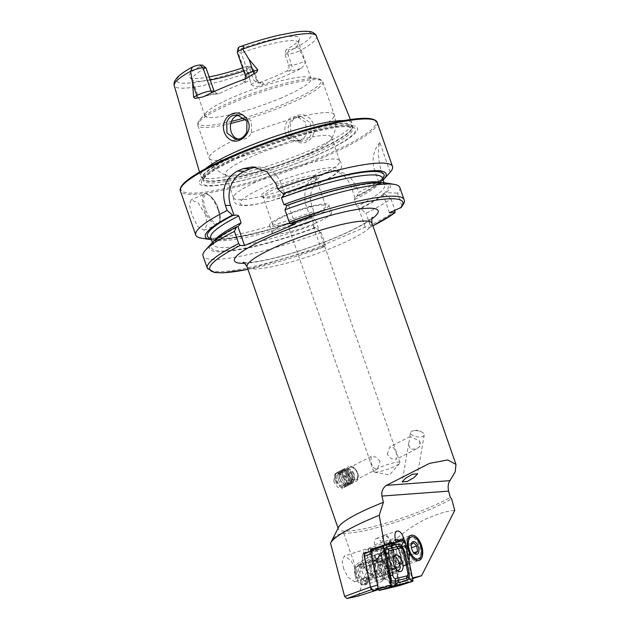 <?xml version="1.0" encoding="UTF-8"?>
<svg xmlns="http://www.w3.org/2000/svg" width="630" height="630" viewBox="0 0 630 630"><rect width="100%" height="100%" fill="white"/><g stroke="black" fill="none" stroke-linecap="round" stroke-linejoin="round"><path stroke-width="0.47" stroke-dasharray="3.15 2.36" d="M313.386 134.363C317.662 123.708 306.952 110.801 296.927 115.818C293.627 117.29 291.162 119.771 289.54 123.244C283.957 134.017 296.344 146.751 306.542 141.781C309.81 140.301 312.086 137.828 313.386 134.363M296.785 117.29L301.077 116.448L310.433 122.842L311.33 133.875C309.85 137.379 307.881 139.561 305.416 140.427L300.959 141.262L290.989 135.3L290.343 123.842C292.556 119.976 294.698 117.786 296.785 117.29M413.76 430.707A6.946 3.032 -170.4 0 0 413.745 430.707A6.946 3.032 -170.4 0 0 410.532 432.637A6.946 3.032 -170.4 0 0 413.823 435.936A6.946 3.032 -170.4 0 0 420.998 436.905A6.946 3.032 -170.4 0 0 424.226 434.968A6.946 3.032 -170.4 0 0 421.832 432.085A6.946 3.032 -170.4 0 0 413.76 430.707L418.005 430.101L421.832 432.085M419.596 441.071L419.887 443.433L419.297 447.056L416.367 448.922L410.193 449.214L408.705 443.402L410.114 436.519L419.596 441.071M419.517 440.748A6.946 4.497 -117.1 0 1 419.635 441.087A6.946 4.497 -117.1 0 1 419.297 447.056M387.237 454.411L389.86 446.906L393.742 447.843L396.404 453.002L396.199 459.27L391.45 458.766L387.237 454.411M333.711 481.548L335.058 473.524L340.287 474.295L344.618 479.871L342.602 488.234L337.617 487.344L333.711 481.548M346.815 474.823A8.269 5.355 -117.1 0 1 348.492 466.633A8.269 5.355 -117.1 0 1 357.722 473.154A8.269 5.355 -117.1 0 1 356.044 481.344A8.269 5.355 -117.1 0 1 346.815 474.823M348.225 474.414A6.946 4.497 -117.1 0 1 349.634 467.531A6.946 4.497 -117.1 0 1 357.391 473.012A6.946 4.497 -117.1 0 1 355.974 479.895A6.946 4.497 -117.1 0 1 348.225 474.414M380.087 461.365L375.866 457.002L371.125 456.514L370.928 462.774L373.582 467.94L377.464 468.87L380.087 461.365M330.553 543.257C333.553 536.925 337.979 533.61 343.838 533.303A67.804 10.891 160.8 0 0 429.699 509.505A67.804 10.891 160.8 0 0 451.655 498.905M358.604 595.964L361.785 584.837C365.471 564.031 404.145 526.412 432.117 516.442C440.386 512.993 447.93 510.985 454.742 510.418M395.522 556.629A13.892 7.261 -107.8 0 1 394.23 552.754A13.892 7.261 -107.8 0 1 397.373 538.981A13.892 7.261 -107.8 0 1 409.004 551.659A13.892 7.261 -107.8 0 1 405.862 565.433A13.892 7.261 -107.8 0 1 396.128 557.967L395.522 556.629L390.915 553.817L383.284 553.061L377.441 554.101L383.583 553.754L376.244 560.212A10.584 5.528 72.2 0 0 373.629 559.944A10.584 5.528 72.2 0 0 371.235 570.441A10.584 5.528 72.2 0 0 380.095 580.096A10.584 5.528 72.2 0 0 382.993 574.977L387.474 571.04L395.372 568.504L398.168 582.419L412.461 577.962M396.585 552.305A11.576 6.048 -107.8 0 1 399.207 540.823A11.576 6.048 -107.8 0 1 408.901 551.392A11.576 6.048 -107.8 0 1 406.279 562.866A11.576 6.048 -107.8 0 1 396.585 552.305M407.539 548.785A11.576 6.048 -107.8 0 1 407.374 540.753A11.576 6.048 -107.8 0 1 410.161 537.303A11.576 6.048 -107.8 0 1 419.856 547.872A11.576 6.048 -107.8 0 1 417.233 559.353A11.576 6.048 -107.8 0 1 412.965 558.172A11.576 6.048 -107.8 0 1 407.539 548.785M375.094 472.169A13.892 2.229 160.8 0 0 392.687 467.295A13.892 2.229 160.8 0 0 399.711 463.31A13.892 2.229 160.8 0 0 400.003 462.57A13.892 2.229 160.8 0 0 398.672 462.113A13.892 2.229 160.8 0 0 381.079 466.988A13.892 2.229 160.8 0 0 373.763 471.705A13.892 2.229 160.8 0 0 374.456 472.106A13.892 2.229 160.8 0 0 375.094 472.169M205.577 214.751L198.348 203.167L191.095 199.82L189.457 204.718L191.756 214.389L197.686 226.548L204.073 230.241L206.947 224.816L205.577 214.751M246.094 78.624A13.962 2.244 -19.2 0 0 243.857 82.05A4.63 4.205 -88.5 0 0 246.283 76.057L238.179 52.786A9.332 1.496 -19.2 0 1 237.282 52.471M245.385 75.75A9.332 1.496 -19.2 0 0 246.283 76.057L249.307 76.143L241.203 52.865L238.179 52.786L238.802 48.439L241.211 48.502L241.203 52.865A56.228 9.033 -19.2 0 1 298.533 42.454A56.228 9.033 -19.2 0 1 298.581 43.336A56.228 9.033 -19.2 0 1 284.862 54.015L287.886 54.101A9.529 1.528 160.8 0 0 299.896 50.778L299.919 50.707C300.526 49.211 299.974 48.289 298.266 47.959L294.722 48.352A7.332 1.173 160.8 0 1 288.516 49.754L287.886 54.101L291.698 65.04A4.63 4.205 91.5 0 1 289.272 71.032A14.159 2.276 160.8 0 0 301.384 68.276A76.167 12.23 -19.2 0 1 282.563 77.049A76.167 12.23 -19.2 0 1 260.474 85.735C256.788 87.058 253.591 86.554 250.882 84.231L248.59 72.623C246.708 72.166 246.157 71.253 246.897 69.867L248.874 67.906A71.379 11.466 -19.2 0 1 183.653 83.239A71.379 11.466 -19.2 0 1 193.583 66.496M301.384 68.276L304.896 64.063L305.148 61.078L299.896 50.778M238.439 139.285L240.936 139.671L245.267 138.836C247.96 137.639 250.031 135.6 251.472 132.725L251.283 120.842L241.55 114.873L239.345 115.046M300.36 140.293L295.974 141.128L292.013 140.269C282.019 136.828 282.862 120.543 292.391 117.172L296.675 116.329L305.597 122.275L306.29 134.174C305.07 137.049 303.093 139.088 300.36 140.293M301.565 186.756A29.767 4.78 -19.2 0 1 261.647 196.82A29.767 4.78 -19.2 0 1 276.696 186.102A29.767 4.78 -19.2 0 1 305.267 176.825A29.767 4.78 -19.2 0 1 317.126 177.502A29.767 4.78 -19.2 0 1 301.565 186.756M301.408 188.275A28.114 4.512 -19.2 0 1 263.71 197.788A28.114 4.512 -19.2 0 1 263.12 197.214A28.114 4.512 -19.2 0 1 277.925 187.661A28.114 4.512 -19.2 0 1 316.221 178.723A28.114 4.512 -19.2 0 1 316.102 179.542A28.114 4.512 -19.2 0 1 301.408 188.275M310.157 179.991A56.228 9.033 -19.2 0 1 233.573 197.859A56.228 9.033 -19.2 0 1 233.541 196.906A56.228 9.033 -19.2 0 1 263.183 178.747A56.228 9.033 -19.2 0 1 339.2 160.107A56.228 9.033 -19.2 0 1 339.775 160.878A56.228 9.033 -19.2 0 1 310.157 179.991M301.935 156.374A56.228 9.033 -19.2 0 1 227.06 175.589A56.228 9.033 -19.2 0 1 225.343 174.242A56.228 9.033 -19.2 0 1 254.961 155.13A56.228 9.033 -19.2 0 1 331.545 137.261A56.228 9.033 -19.2 0 1 331.041 139.38A56.228 9.033 -19.2 0 1 301.935 156.374M281.539 97.808A56.228 9.033 -19.2 0 1 204.955 115.676A56.228 9.033 -19.2 0 1 206.27 112.526A56.228 9.033 -19.2 0 1 234.565 96.563A56.228 9.033 -19.2 0 1 308.164 77.041A56.228 9.033 -19.2 0 1 311.157 78.695A56.228 9.033 -19.2 0 1 281.539 97.808M343.972 120.582A80.112 12.868 -19.2 0 1 351.918 123.141A80.112 12.868 -19.2 0 1 352.068 123.795A80.112 12.868 -19.2 0 1 309.763 150.468A80.112 12.868 -19.2 0 1 200.899 176.431A80.112 12.868 -19.2 0 1 200.616 175.833A80.112 12.868 -19.2 0 1 205.254 168.887M313.433 156.673A83.758 13.45 -19.2 0 1 207.364 186.071A83.758 13.45 -19.2 0 1 243.456 154.822A83.758 13.45 -19.2 0 1 349.524 125.433A83.758 13.45 -19.2 0 1 313.433 156.673M312.291 215.602A31.421 5.048 -19.2 0 1 269.49 225.587A31.421 5.048 -19.2 0 1 286.044 214.909A31.421 5.048 -19.2 0 1 328.844 204.923A31.421 5.048 -19.2 0 1 312.291 215.602M314.976 223.311A31.421 5.048 -19.2 0 1 272.176 233.297A31.421 5.048 -19.2 0 1 288.729 222.611A31.421 5.048 -19.2 0 1 331.53 212.625A31.421 5.048 -19.2 0 1 314.976 223.311M310.913 215.562A28.114 4.512 -19.2 0 1 272.617 224.5A28.114 4.512 -19.2 0 1 287.422 214.94A28.114 4.512 -19.2 0 1 325.718 206.01A28.114 4.512 -19.2 0 1 310.913 215.562M390.206 172.226L379.835 142.451C377.614 148.704 378.016 158.043 381.048 170.478L383.639 177.92A104.186 16.734 -19.2 0 1 358.683 192.323L356.903 187.212L348.784 175.132L336.365 170.368L327.285 172.163C315.173 177.038 307.086 193.189 311.992 206.364L313.772 211.483A104.186 16.734 -19.2 0 1 201.277 238.116M249.307 76.143C249.889 78.915 248.858 80.908 246.204 82.113A56.228 9.033 160.8 0 0 231.556 87.916A56.228 9.033 160.8 0 0 218.87 93.775L217.476 94.098L214.105 91.153M249.59 66.363A7.332 1.173 -19.2 0 1 250.228 66.512L253.512 69.308A9.529 1.528 -19.2 0 0 252.693 69.111L249.669 69.032L247.18 66.3L249.59 66.363L252.693 69.111L256.505 80.057A4.63 4.205 -88.5 0 0 260.308 83.01A4.63 4.205 -88.5 0 0 261.93 82.695L257.717 82.939L253.48 79.978L249.669 69.032A56.228 9.033 -19.2 0 1 243.755 71.056M210.231 80.01A56.228 9.033 -19.2 0 1 192.843 80.16A56.228 9.033 -19.2 0 1 192.331 79.435A56.228 9.033 -19.2 0 1 206.002 67.875M259.584 82.632A56.228 9.033 160.8 0 0 274.239 76.829A56.228 9.033 160.8 0 0 286.918 70.969C288.816 69.757 289.406 67.749 288.674 64.961L284.862 54.015L286.107 49.691L288.516 49.754M383.583 553.754L388.537 552.762L393.214 553.313C397.711 554.337 400.617 556.188 401.94 558.873C403.176 562.488 401.231 565.457 396.12 567.78L395.372 568.504M377.441 554.101L369.794 556.558L369.487 560.7C369.967 565.669 372.322 569.213 376.551 571.323L384.198 568.866C390.104 567.315 394.104 564.086 396.207 559.196L396.128 557.967M343.728 568.961L342.184 561.669L344.303 556.014L351.075 560.566L355.32 568.89L356.863 576.182L354.745 581.844L347.973 577.285L343.728 568.961M382.993 574.977L375.464 577.395L367.999 578.497A10.584 5.528 72.2 0 1 365.061 584.923L380.095 580.096M376.244 560.212L362.077 565.543A10.584 5.528 72.2 0 0 358.588 564.771A10.584 5.528 72.2 0 0 356.194 575.261A10.584 5.528 72.2 0 0 365.061 584.923M338.633 527.05A66.15 10.623 160.8 0 0 338.373 528.972A66.15 10.623 160.8 0 0 428.471 507.945A66.15 10.623 160.8 0 0 450.3 497.369M307.653 223.114A13.892 2.229 -19.2 0 1 288.737 227.532A13.892 2.229 -19.2 0 1 296.053 222.807A13.892 2.229 -19.2 0 1 314.968 218.389A13.892 2.229 -19.2 0 1 307.653 223.114M370.401 587.002L364.227 554.998M370.574 586.94L372.527 589.255L390.269 584.955L387.474 571.04M383.946 553.471L382.315 545.36A6.946 3.63 72.2 0 0 376.37 538.437A6.946 3.63 72.2 0 0 374.669 544.737L375.827 550.533L365.061 553.148M370.724 551.211L383.725 547.998L383.402 546.383L371.164 549.344L384.489 545.06M384.497 545.123L396.01 542.273M404.035 540.319L411.642 578.159M383.402 546.383L396.018 542.328M371.472 550.974L371.164 549.344M375.827 550.533L383.725 547.998M372.527 589.255L371.621 589.554A2.315 1.213 -107.8 0 0 372.432 589.814L388.875 585.821L389.962 586.514A3.308 1.725 72.2 0 0 390.025 586.498A3.308 1.725 72.2 0 0 390.836 583.498L384.576 552.337A3.308 1.725 72.2 0 0 381.804 549.021L365.368 553.006L364.849 554.219L381.284 550.234A2.315 1.213 -107.8 0 1 383.221 552.549L389.482 583.711A2.315 1.213 -107.8 0 1 388.875 585.821M378.48 589.585L412.595 578.631M390.269 584.955L398.168 582.419M399.018 582.215L396.12 567.78M375.464 577.395L364.904 577.994A8.269 7.308 -93.2 0 1 361.998 578.868A8.269 7.308 -93.2 0 1 354.485 572.725A8.269 7.308 -93.2 0 1 358.147 563.228L369.794 556.558M362.077 565.543C360.108 569.504 364.581 579.277 367.999 578.497M393.214 553.313L391.12 542.902A7.773 4.064 72.2 0 0 384.465 535.153A7.773 4.064 72.2 0 0 382.56 542.209A6.946 3.63 -107.8 0 1 384.261 535.902A6.946 3.63 -107.8 0 1 390.214 542.832L392.222 552.825M248.59 72.623L248.559 72.615A75.348 12.096 -19.2 0 1 174.242 85.601M247.18 66.3A58.425 9.379 -19.2 0 1 242.637 67.843M209.152 76.923A58.425 9.379 -19.2 0 1 189.559 77.364A58.425 9.379 -19.2 0 1 202.293 65.111M250.228 66.512A7.332 1.173 -19.2 0 1 248.874 67.906M238.802 48.439A7.143 1.15 -19.2 0 1 238.116 48.093M241.211 48.502A58.425 9.379 -19.2 0 1 299.415 39.107A58.425 9.379 -19.2 0 1 286.107 49.691M399.806 187.441A104.186 16.734 -19.2 0 1 397.491 193.142L401.743 205.348L401.208 207.42M385.111 182.85A95.697 15.364 -19.2 0 1 386.332 192.654L397.491 193.142M384.623 194.135L390.923 198.828A104.186 16.734 -19.2 0 1 365.967 213.239L360.691 208.569A95.697 15.364 -19.2 0 0 384.623 194.135L382.938 194.016L386.332 192.654M287.091 205.356L288.052 205.38A93.523 15.018 -19.2 0 1 383.764 193.749M383.127 180.022A95.697 15.364 -19.2 0 1 382.229 180.881L379.26 182.33A93.523 15.018 -19.2 0 1 355.643 196.773L356.596 196.796L358.683 192.323M389.576 172.927L382.229 180.881M313.772 211.483L311.685 215.948L310.74 215.925L310.165 217.114L311.692 217.901L314.079 224.745L313.417 226.461L314.835 227.706L315.787 227.729L321.056 232.391L325.3 244.598L325.088 246.424L320.331 246.298L365.235 227.139L369.999 227.265L372.905 225.855M372.897 225.816A102.202 16.412 -19.2 0 1 369.999 227.265L370.212 225.438L365.967 213.239M247.968 269.364L325.088 246.424A102.202 16.412 -19.2 0 1 247.952 269.325M390.923 198.828L394.939 210.373M321.056 232.391A104.186 16.734 -19.2 0 1 203.018 255.969M315.787 227.729A95.697 15.364 -19.2 0 1 211.688 243.243M360.691 208.569L359.746 208.546L356.8 206.522L354.414 199.678L355.43 196.82C367.156 190.858 375.204 185.834 379.567 181.739L382.394 177.896M211.066 238.589A93.523 15.018 -19.2 0 0 310.74 215.925L310.558 215.956C263.135 234.683 210.018 242.77 210.743 237.675M383.639 177.92L380.52 182.361A95.697 15.364 -19.2 0 1 356.596 196.796M380.52 182.361L379.26 182.33M311.685 215.948A95.697 15.364 -19.2 0 1 211.483 239.794M313.417 226.461L320.331 246.298M355.076 197.962L351.28 187.063A26.46 24.042 -88.5 0 0 329.529 170.187A26.46 24.042 -88.5 0 0 306.369 206.223L310.165 217.114M365.235 227.139L358.328 207.302M295.092 224.012L288.509 205.096M284.61 193.914L281.137 183.936A26.46 24.042 -88.5 0 0 259.379 167.06A26.46 24.042 -88.5 0 0 256.134 167.218M379.835 142.451A26.46 24.042 -88.5 0 0 374.685 170.313L378.89 182.401M382.938 194.016L389.45 212.712M253.512 69.308A9.529 1.528 -19.2 0 1 253.599 69.426A9.529 1.528 -19.2 0 1 248.637 72.639M364.904 577.994L376.551 571.323M335.711 481.415A7.804 5.056 62.9 0 0 338.656 485.588A7.804 5.056 62.9 0 0 345.051 486.258A7.804 5.056 62.9 0 0 345.5 478.516A7.804 5.056 62.9 0 0 338.735 472.65A7.804 5.056 62.9 0 0 334.908 478.272A7.804 5.056 62.9 0 0 335.711 481.415M335.735 481.344A8.269 5.355 62.9 0 0 338.861 485.762A8.269 5.355 62.9 0 0 344.697 487.163A8.269 5.355 62.9 0 0 346.106 478.272A8.269 5.355 62.9 0 0 337.144 472.453A8.269 5.355 62.9 0 0 334.884 478.005A8.269 5.355 62.9 0 0 335.735 481.344M336.963 480.706A8.269 5.355 62.9 0 0 345.925 486.533A8.269 5.355 62.9 0 0 347.295 485.297A8.269 5.355 62.9 0 0 347.343 477.642A8.269 5.355 62.9 0 0 340.184 471.421A8.269 5.355 62.9 0 0 338.381 471.815A8.269 5.355 62.9 0 0 336.963 480.706M338.523 479.997A7.607 4.93 62.9 0 0 340.279 482.911A7.607 4.93 62.9 0 0 348.036 484.218A7.607 4.93 62.9 0 0 348.067 477.178A7.607 4.93 62.9 0 0 341.484 471.453A7.607 4.93 62.9 0 0 338.026 478.516A7.607 4.93 62.9 0 0 338.523 479.997M338.515 479.918A8.269 5.355 62.9 0 0 340.42 483.084A8.269 5.355 62.9 0 0 348.847 484.502A8.269 5.355 62.9 0 0 348.886 476.847A8.269 5.355 62.9 0 0 341.728 470.634A8.269 5.355 62.9 0 0 337.971 478.304A8.269 5.355 62.9 0 0 338.515 479.918M340.074 479.209A7.607 4.93 62.9 0 0 341.83 482.115A7.607 4.93 62.9 0 0 349.579 483.43A7.607 4.93 62.9 0 0 349.618 476.382A7.607 4.93 62.9 0 0 343.035 470.665A7.607 4.93 62.9 0 0 339.57 477.721A7.607 4.93 62.9 0 0 340.074 479.209M340.058 479.123A8.269 5.355 62.9 0 0 341.964 482.289A8.269 5.355 62.9 0 0 350.39 483.714A8.269 5.355 62.9 0 0 350.438 476.052A8.269 5.355 62.9 0 0 343.279 469.838A8.269 5.355 62.9 0 0 339.515 477.508A8.269 5.355 62.9 0 0 340.058 479.123M341.618 478.414A7.607 4.93 62.9 0 0 343.374 481.328A7.607 4.93 62.9 0 0 351.123 482.635A7.607 4.93 62.9 0 0 351.162 475.587A7.607 4.93 62.9 0 0 344.579 469.87A7.607 4.93 62.9 0 0 341.121 476.926A7.607 4.93 62.9 0 0 341.618 478.414M341.61 478.327A8.269 5.355 62.9 0 0 343.515 481.493A8.269 5.355 62.9 0 0 351.942 482.919A8.269 5.355 62.9 0 0 351.981 475.256A8.269 5.355 62.9 0 0 344.823 469.043A8.269 5.355 62.9 0 0 341.066 476.713A8.269 5.355 62.9 0 0 341.61 478.327M343.169 477.619A7.607 4.93 62.9 0 0 344.917 480.533A7.607 4.93 62.9 0 0 352.674 481.84A7.607 4.93 62.9 0 0 352.713 474.799A7.607 4.93 62.9 0 0 346.13 469.074A7.607 4.93 62.9 0 0 342.665 476.138A7.607 4.93 62.9 0 0 343.169 477.619M343.153 477.532A8.269 5.355 62.9 0 0 345.059 480.698A8.269 5.355 62.9 0 0 352.115 483.36A8.269 5.355 62.9 0 0 353.532 474.469A8.269 5.355 62.9 0 0 344.571 468.641A8.269 5.355 62.9 0 0 342.61 475.926A8.269 5.355 62.9 0 0 343.153 477.532M347.083 475.524A8.269 5.355 62.9 0 0 356.044 481.344A8.269 5.355 62.9 0 0 357.454 472.453A8.269 5.355 62.9 0 0 348.492 466.633A8.269 5.355 62.9 0 0 347.083 475.524M348.831 474.863A6.552 4.245 62.9 0 0 355.454 479.666A6.552 4.245 62.9 0 0 357.052 472.429A6.552 4.245 62.9 0 0 350.43 467.625A6.552 4.245 62.9 0 0 348.831 474.863M354.052 473.973A6.615 4.284 62.9 0 0 346.886 469.319A6.615 4.284 62.9 0 0 345.752 476.43A6.615 4.284 62.9 0 0 352.918 481.084A6.615 4.284 62.9 0 0 354.052 473.973M344.76 478.737A6.615 4.284 62.9 0 0 337.585 474.083A6.615 4.284 62.9 0 0 336.459 481.194A6.615 4.284 62.9 0 0 343.626 485.856A6.615 4.284 62.9 0 0 344.76 478.737M389.19 579.947A13.23 6.914 72.2 0 0 392.128 565.645A13.23 6.914 72.2 0 0 381.607 554.613A13.23 6.914 72.2 0 0 379.291 556.243A13.23 6.914 72.2 0 0 378.819 569.394A13.23 6.914 72.2 0 0 386.851 579.813A13.23 6.914 72.2 0 0 389.19 579.947M384.709 578.608A10.584 5.528 72.2 0 0 384.914 578.553A10.584 5.528 72.2 0 0 387.001 566.976A10.584 5.528 72.2 0 0 378.646 558.337A10.584 5.528 72.2 0 0 378.441 558.393A10.584 5.528 72.2 0 0 376.787 559.645A10.584 5.528 72.2 0 0 376.417 570.166A10.584 5.528 72.2 0 0 382.843 578.497A10.584 5.528 72.2 0 0 384.709 578.608M382.686 579.261A10.584 5.528 72.2 0 0 382.882 579.206A10.584 5.528 72.2 0 0 384.536 577.954A10.584 5.528 72.2 0 0 384.914 567.433A10.584 5.528 72.2 0 0 378.488 559.101A10.584 5.528 72.2 0 0 376.622 558.991A10.584 5.528 72.2 0 0 376.417 559.046A10.584 5.528 72.2 0 0 374.322 570.622A10.584 5.528 72.2 0 0 382.686 579.261M380.465 582.057A12.569 6.568 72.2 0 0 382.662 580.506A12.569 6.568 72.2 0 0 383.111 568.016A12.569 6.568 72.2 0 0 375.48 558.117A12.569 6.568 72.2 0 0 373.259 557.983A12.569 6.568 72.2 0 0 370.464 571.567A12.569 6.568 72.2 0 0 380.465 582.057M372.228 553.542L378.488 584.703A3.308 1.725 72.2 0 0 381.26 588.018L397.695 584.034A3.308 1.725 72.2 0 0 397.758 584.018A3.308 1.725 72.2 0 0 398.57 581.017L392.309 549.856A3.308 1.725 72.2 0 0 389.537 546.541L373.102 550.525A3.308 1.725 72.2 0 0 373.039 550.541A3.308 1.725 72.2 0 0 372.228 553.542L371.251 553.857M378.386 589.326L397.695 584.034M364.25 554.92A2.315 1.213 -107.8 0 1 364.849 554.219M390.057 567.811A8.537 4.457 72.2 0 0 382.749 559.298A8.537 4.457 72.2 0 0 380.654 567.047A8.537 4.457 72.2 0 0 387.962 575.552A8.537 4.457 72.2 0 0 390.057 567.811M399.822 585.483A1.323 0.693 72.2 0 0 400.129 584.293L392.38 545.745A1.323 0.693 72.2 0 0 391.269 544.422L370.936 549.352M402.271 546.919A4.961 2.591 -107.8 0 1 405.082 547.557A4.961 2.591 -107.8 0 1 407.106 551.982A4.961 2.591 -107.8 0 1 406.326 555.778A4.961 2.591 -107.8 0 1 403.523 555.14A4.961 2.591 -107.8 0 1 401.491 550.707A4.961 2.591 -107.8 0 1 402.271 546.919L401.082 547.966L401.909 553.447L405.129 556.826L407.523 554.723L406.689 549.242L403.468 545.863L402.271 546.919M373.11 572.702A11.08 5.788 -107.8 0 1 367.881 572.229A11.08 5.788 -107.8 0 1 362.534 555.558A11.08 5.788 -107.8 0 1 364.061 552.912A11.08 5.788 -107.8 0 1 373.212 558.747A11.08 5.788 -107.8 0 1 373.11 572.702M375.535 573.962A13.065 6.828 -107.8 0 1 374.189 574.733A13.065 6.828 -107.8 0 1 369.369 573.402A13.065 6.828 -107.8 0 1 363.061 553.738A13.065 6.828 -107.8 0 1 364.864 550.628A13.065 6.828 -107.8 0 1 366.203 549.856A13.065 6.828 -107.8 0 1 376.212 558.834A13.065 6.828 -107.8 0 1 375.535 573.962M380.37 572.402A13.065 6.828 -107.8 0 1 379.032 573.182A13.065 6.828 -107.8 0 1 369.022 564.204A13.065 6.828 -107.8 0 1 369.7 549.069A13.065 6.828 -107.8 0 1 371.046 548.297A13.065 6.828 -107.8 0 1 381.048 557.274A13.065 6.828 -107.8 0 1 380.37 572.402M380.811 564.897A5.875 3.071 -107.8 0 1 380.205 565.244A5.875 3.071 -107.8 0 1 375.708 561.212A5.875 3.071 -107.8 0 1 376.016 554.416A5.875 3.071 -107.8 0 1 376.614 554.069A5.875 3.071 -107.8 0 1 381.111 558.101A5.875 3.071 -107.8 0 1 380.811 564.897M387.474 562.755A5.875 3.071 -107.8 0 1 386.867 563.11A5.875 3.071 -107.8 0 1 382.378 559.07A5.875 3.071 -107.8 0 1 382.678 552.274A5.875 3.071 -107.8 0 1 383.284 551.927A5.875 3.071 -107.8 0 1 387.781 555.959A5.875 3.071 -107.8 0 1 387.474 562.755M393.781 568.102A13.065 6.828 -107.8 0 1 392.443 568.874A13.065 6.828 -107.8 0 1 382.434 559.897A13.065 6.828 -107.8 0 1 383.111 544.769A13.065 6.828 -107.8 0 1 384.457 543.997A13.065 6.828 -107.8 0 1 394.459 552.975A13.065 6.828 -107.8 0 1 393.781 568.102M398.892 566.465A13.065 6.828 -107.8 0 1 397.554 567.236A13.065 6.828 -107.8 0 1 387.544 558.259A13.065 6.828 -107.8 0 1 388.222 543.131A13.065 6.828 -107.8 0 1 389.568 542.351A13.065 6.828 -107.8 0 1 399.57 551.329A13.065 6.828 -107.8 0 1 398.892 566.465M405.547 564.496A13.23 6.914 -107.8 0 1 404.192 565.275A13.23 6.914 -107.8 0 1 400.231 564.567A13.23 6.914 -107.8 0 1 393.293 542.958A13.23 6.914 -107.8 0 1 394.742 540.863A13.23 6.914 -107.8 0 1 396.105 540.083A13.23 6.914 -107.8 0 1 406.24 549.171A13.23 6.914 -107.8 0 1 405.547 564.496M419.1 560.141A13.23 6.914 -107.8 0 1 417.745 560.928A13.23 6.914 -107.8 0 1 407.61 551.833A13.23 6.914 -107.8 0 1 408.295 536.516A13.23 6.914 -107.8 0 1 409.658 535.736A13.23 6.914 -107.8 0 1 414.532 537.083A13.23 6.914 -107.8 0 1 420.927 556.991A13.23 6.914 -107.8 0 1 419.1 560.141M411.673 543.903L411.099 544.753L411.933 550.234L413.438 552.589L415.154 553.612L405.129 556.826M411.429 543.572L411.099 544.753L401.082 547.966M401.909 553.447L411.933 550.234M403.468 545.863L413.493 542.65M406.689 549.242L411.422 547.722M407.523 554.723L413.784 552.715M399.262 569.709L384.796 574.536L381.221 573.946L386.883 567.984L387.174 566.244L382.796 560.196L381.229 553.25L373.598 555.676L377.984 561.732L379.543 568.677L376.795 570.37A13.002 6.883 -107.7 0 1 372.881 564.693A13.002 6.883 -107.7 0 1 370.849 557.377L373.598 555.676M386.883 567.984L383.182 562.165L380.937 554.991L376.299 559.314L375.653 561.48L378.85 561.535L393.317 556.715L391.994 557.865L381.591 561.338C374.692 564.598 365.18 564.574 359.659 572.166A7.276 3.851 -107.7 0 1 360.959 567.913L362.778 566.323L359.305 567.433L370.849 557.377M391.994 557.865C390.884 560.164 391.041 563.055 392.466 566.535C394.136 569.819 395.955 571.26 397.94 570.867L397.963 570.843M376.795 570.37L365.25 580.427L368.723 579.324L366.904 580.907A7.276 3.851 -107.7 0 1 366.14 581.34A7.276 3.851 -107.7 0 1 363.557 580.702L360.872 577.08L359.659 572.166M363.557 580.702L372.409 579.348L397.94 570.867L381.993 576.182M387.174 566.244L379.543 568.677M381.229 553.25L380.937 554.991M365.25 580.427L366.195 582.498L364.368 584.081A9.592 5.072 -107.7 0 1 363.368 584.656A9.592 5.072 -107.7 0 1 355.981 578.072A9.592 5.072 -107.7 0 1 356.541 566.953L358.36 565.362L359.305 567.433M393.947 556.597L393.317 556.715M368.723 579.324L369.668 581.388L367.849 582.978A9.592 5.072 -107.7 0 1 366.841 583.545A9.592 5.072 -107.7 0 1 359.454 576.97A9.592 5.072 -107.7 0 1 360.014 565.842L361.833 564.26L362.778 566.323M361.833 564.26L358.36 565.362M369.668 581.388L366.195 582.498M343.838 533.303L361.785 584.837M205.372 208.766A15.545 6.001 -113.1 0 1 206.813 194.449A15.545 6.001 -113.1 0 1 218.358 209.113A15.545 6.001 -113.1 0 1 216.909 223.43A15.545 6.001 -113.1 0 1 205.372 208.766M217.925 209.483A16.537 6.379 66.9 0 0 204.53 194.087A16.537 6.379 66.9 0 0 204.112 209.113A16.537 6.379 66.9 0 0 217.507 224.508A16.537 6.379 66.9 0 0 217.925 209.483M288.674 64.961L291.698 65.04A9.529 1.528 160.8 0 0 303.762 61.701A9.529 1.528 160.8 0 0 305.148 61.078M310.858 187A52.014 8.355 -19.2 0 1 244.991 205.254A52.014 8.355 -19.2 0 1 267.404 185.85A52.014 8.355 -19.2 0 1 333.27 167.604A52.014 8.355 -19.2 0 1 310.858 187M292.013 140.269A66.15 10.623 -19.2 0 1 209.27 158.256A66.15 10.623 -19.2 0 1 237.195 138.821M230.737 123.488A66.15 10.623 -19.2 0 1 197.812 125.346A66.15 10.623 -19.2 0 1 232.651 102.863A66.15 10.623 -19.2 0 1 322.757 81.837A66.15 10.623 -19.2 0 1 287.918 104.328A66.15 10.623 -19.2 0 1 245.857 119.401M231.47 121.377A65.158 10.466 -19.2 0 1 199.718 119.763A65.158 10.466 -19.2 0 1 232.509 101.272A65.158 10.466 -19.2 0 1 317.796 78.648A65.158 10.466 -19.2 0 1 286.941 102.714A65.158 10.466 -19.2 0 1 244.511 117.857M244.07 151.35A79.349 12.742 -19.2 0 1 352.272 126.677A79.349 12.742 -19.2 0 1 310.37 153.106A79.349 12.742 -19.2 0 1 202.537 178.826A79.349 12.742 -19.2 0 1 244.07 151.35M310.503 153.578A79.285 12.734 -19.2 0 1 202.514 178.778A79.285 12.734 -19.2 0 1 244.267 151.83A79.285 12.734 -19.2 0 1 352.257 126.63A79.285 12.734 -19.2 0 1 310.503 153.578M244.794 153.334A79.285 12.734 -19.2 0 1 352.784 128.134A79.285 12.734 -19.2 0 1 311.031 155.082A79.285 12.734 -19.2 0 1 203.033 180.282A79.285 12.734 -19.2 0 1 244.794 153.334M312.614 156.941A81.546 13.096 -19.2 0 1 209.349 185.559A81.546 13.096 -19.2 0 1 244.487 155.137A81.546 13.096 -19.2 0 1 347.744 126.52A81.546 13.096 -19.2 0 1 312.614 156.941M377.165 122.409A104.186 16.734 -19.2 0 1 322.292 157.831A104.186 16.734 -19.2 0 1 180.377 190.937M374.299 120.023A103.194 16.569 -19.2 0 1 321.552 156.894A103.194 16.569 -19.2 0 1 190.874 193.103A103.194 16.569 -19.2 0 1 235.336 154.61M371.999 223.248A66.15 10.623 -19.2 0 1 337.16 245.739A66.15 10.623 -19.2 0 1 247.055 266.758M371.755 218.988A76.072 12.214 -19.2 0 1 338.082 236.596A76.072 12.214 -19.2 0 1 244.605 263.269M316.543 36.044A75.348 12.096 -19.2 0 1 299.911 50.731M384.198 568.866L395.695 568.213M368.707 562.629L358.147 563.228M382.315 545.36L390.214 542.832M239.66 46.848A71.379 11.466 -19.2 0 1 304.802 31.563A71.379 11.466 -19.2 0 1 294.722 48.352M404.058 199.639A104.186 16.734 -19.2 0 1 401.743 205.348M382.709 178.818A93.523 15.018 -19.2 0 1 379.662 181.976M395.175 211.034A104.186 16.734 -19.2 0 1 370.212 225.438M325.3 244.598A104.186 16.734 -19.2 0 1 207.27 268.167M383.363 194.103A93.523 15.018 -19.2 0 1 359.746 208.546M314.835 227.706A93.523 15.018 -19.2 0 1 221.201 251A93.523 15.018 -19.2 0 1 237.526 226.926M314.079 224.745A90.877 14.592 -19.2 0 1 213.145 244.55A90.877 14.592 -19.2 0 1 214.121 240.896M381.748 182.519A90.877 14.592 -19.2 0 1 384.788 184.779A90.877 14.592 -19.2 0 1 356.8 206.522M382.402 177.936A90.877 14.592 -19.2 0 1 354.414 199.678M311.692 217.901A90.877 14.592 -19.2 0 1 210.759 237.707M251.472 132.725A66.15 10.623 -19.2 0 1 334.215 114.739A66.15 10.623 -19.2 0 1 306.29 134.174M311.992 206.364L306.369 206.223M356.903 187.212L351.28 187.063M275.909 183.795L281.137 183.936M381.048 170.478L374.685 170.313M289.272 71.032L286.918 70.969M261.93 82.695A14.159 2.276 -19.2 0 1 260.474 85.735M257.717 82.939L260.355 83.01C260.725 83.869 259.741 82.995 257.41 80.372A9.529 1.528 -19.2 0 0 256.505 80.057L253.48 79.978M253.599 69.426L257.41 80.372A9.529 1.528 -19.2 0 1 250.882 84.231M218.87 93.775L216.515 93.712A13.962 2.244 160.8 0 0 203.348 96.855M243.857 82.05L246.204 82.113M216.515 93.712A4.63 4.205 91.5 0 1 214.893 94.028A4.63 4.205 91.5 0 1 211.964 92.602M391.12 542.902L395.829 541.39M374.669 544.737L395.183 538.154M377.512 585.018L378.488 584.703M389.537 546.541L381.804 549.021L381.284 550.234M398.57 581.017L389.482 583.711M383.221 552.549L392.309 549.856M381.26 588.018L378.307 588.963M373.527 590.499L372.432 589.814M391.269 544.422L404.05 540.319M392.38 545.745L405.161 541.642M400.129 584.293L412.91 580.191M390.844 544.824A10.584 5.528 -107.8 0 1 391.939 544.202A10.584 5.528 -107.8 0 1 400.042 551.471A10.584 5.528 -107.8 0 1 399.491 563.732A10.584 5.528 -107.8 0 1 398.404 564.354A10.584 5.528 -107.8 0 1 390.301 557.085A10.584 5.528 -107.8 0 1 390.844 544.824M388.426 543.572A12.569 6.568 -107.8 0 1 398.806 550.179A12.569 6.568 -107.8 0 1 398.695 566.016A12.569 6.568 -107.8 0 1 388.316 559.409A12.569 6.568 -107.8 0 1 388.426 543.572M401.326 563.141A10.584 5.528 -107.8 0 1 400.231 563.763A10.584 5.528 -107.8 0 1 392.128 556.495A10.584 5.528 -107.8 0 1 392.679 544.241A10.584 5.528 -107.8 0 1 393.766 543.611A10.584 5.528 -107.8 0 1 401.869 550.888A10.584 5.528 -107.8 0 1 401.326 563.141M393.522 543.493A11.049 5.772 -107.8 0 1 402.649 549.305A11.049 5.772 -107.8 0 1 402.546 563.22A11.049 5.772 -107.8 0 1 398.105 563.283A11.049 5.772 -107.8 0 1 392.317 545.241A11.049 5.772 -107.8 0 1 393.522 543.493M381.591 561.338L360.959 567.913M387.529 574.332L366.904 580.907M376.299 559.314A16.703 8.103 -108.4 0 1 382.245 572.316M393.341 556.707L378.874 561.527A7.442 3.607 -108.4 0 1 378.874 561.527A7.442 3.607 -108.4 0 1 384.072 565.968A7.442 3.607 -108.4 0 1 384.796 574.536M360.014 565.842L356.541 566.953M367.849 582.978L364.368 584.081M410.532 432.637L409.784 437.055M408.76 443.071L402.168 481.871M410.114 436.519L389.86 446.906M344.571 468.641L335.058 473.524M371.125 456.514L349.634 467.531M410.161 537.303L399.207 540.823M407.374 540.753L407.815 539.241M374.456 472.106L389.592 474.918L399.711 463.31M204.073 230.241L217.507 224.508C220.854 222.02 221.169 216.893 218.452 209.144C215.137 197.568 205.246 191.528 204.53 194.087L191.095 199.82M240.936 139.671L235.951 139.545M300.959 141.262L295.974 141.128M263.71 197.788L261.647 196.82M233.541 196.906C233.391 202.577 235.242 204.679 241.818 205.514C246.858 206.167 256.898 204.53 271.932 200.592L311.189 186.945C320.717 182.873 328.175 179.054 333.569 175.479C337.082 173.258 339.538 170.872 340.917 168.336C342.421 166.131 341.854 163.39 339.2 160.107M233.573 197.859L225.343 174.242M206.27 112.526L199.718 119.763C197.568 123.386 196.93 125.244 197.812 125.346L209.27 158.256C212.909 167.147 218.838 172.927 227.06 175.589M200.899 176.431L203.096 179.865C203.876 178.802 202.112 180.385 205.388 176.833C211.633 171.006 224.752 163.776 244.739 155.137C282.964 138.387 336.381 124.606 348.697 126.882L352.784 128.134L352.068 123.795M243.101 262.419L250.74 262.371C256.749 261.796 264.537 260.348 274.089 258.024C295.06 252.764 316.166 245.661 337.412 236.715C350.044 231.297 359.698 226.422 366.384 222.099L372.401 217.397M272.176 233.297L269.49 225.587M272.617 224.5L263.12 197.214M204.955 115.676L192.331 79.435M350.453 119.535L351.918 123.141M397.373 538.981L344.303 556.014M373.763 471.705L288.737 227.532M400.003 462.57L314.968 218.389M338.373 528.972L338.082 528.153M358.588 564.771L373.629 559.944M405.862 565.433L354.745 581.844M369.353 578.45L361.998 578.868M388.537 552.762L383.284 553.061M199.521 172.1L200.616 175.833M298.581 43.336L299.415 39.107M192.843 80.16L189.559 77.364M311.157 78.695L298.533 42.454M212.42 242.471L213.153 244.59L215.98 240.747C220.004 236.967 227.265 232.344 237.754 226.879M288.225 205.348C322.363 192.898 358.541 183.865 375.26 183.48C385.985 183.448 384.489 185.118 384.804 184.818L384.056 182.7M325.718 206.01L316.221 178.723M331.53 212.625L328.844 204.923M308.164 77.041L317.796 78.648C321.725 80.144 323.379 81.207 322.757 81.837L334.215 114.739C336.892 123.968 335.829 132.182 331.041 139.38M339.775 160.878L331.545 137.261M316.102 179.542L317.126 177.502M336.365 170.368L329.529 170.187M252.701 166.887L259.379 167.06M301.077 116.448L296.675 116.337M241.55 114.873L237.242 114.762M247.503 78.018L244.716 79.656L245.212 78.939M202.537 97.217C207.719 95.319 211.838 94.256 214.893 94.028L217.476 94.098M412.965 558.172L414.201 559.149M417.233 559.353L406.279 562.866M384.465 535.153L397.089 531.106M376.37 538.437L384.261 535.902M377.464 468.87L355.974 479.895M352.115 483.36L342.602 488.234M416.367 448.922L396.199 459.27M424.226 434.968L417.627 473.799M344.697 487.163L345.925 486.533M348.036 484.218L347.295 485.297M349.579 483.43L348.847 484.502M351.123 482.635L350.39 483.714M352.674 481.84L351.942 482.919M337.585 474.083L346.886 469.319M343.626 485.856L352.918 481.084M346.13 469.074L344.823 469.043M344.579 469.87L343.279 469.838M343.035 470.665L341.728 470.634M341.484 471.453L340.184 471.421M337.144 472.453L338.381 471.815M352.091 474.666A6.615 6.615 0 0 0 344.114 470.862A6.615 6.615 0 0 0 339.885 479.753A6.615 6.615 0 0 0 348.532 483.312A6.615 6.615 0 0 0 352.091 474.666M382.882 579.206L384.914 578.553M378.488 559.101L375.48 558.117M384.536 577.954L382.662 580.506M390.025 586.498L397.758 584.018M376.417 559.046L378.441 558.393M382.843 578.497L386.851 579.813M376.787 559.645L379.291 556.243M382.749 559.298L395.53 555.195M387.962 575.552L400.751 571.449M367.881 572.229L369.369 573.402M362.534 555.558L363.061 553.738M379.032 573.182L374.189 574.733M386.867 563.11L380.205 565.244M397.554 567.236L392.443 568.874M400.231 564.567L398.105 563.283L400.231 563.763L398.995 564.008C399.215 564.574 401.869 560.432 399.483 552.723C396.357 544.265 391.939 543.485 391.939 544.202L393.766 543.611L392.317 545.241L393.293 542.958M417.745 560.928L404.192 565.275M413.438 552.589L414.619 553.526M415.776 538.052L414.532 537.083M421.368 555.479L420.927 556.991M409.658 535.736L396.105 540.083M389.568 542.351L384.457 543.997M383.284 551.927L376.614 554.069M371.046 548.297L366.203 549.856M372.409 579.348L366.14 581.34M381.221 573.946C380.433 568.433 378.575 564.283 375.653 561.48M378.874 561.527L377.031 561.795M366.841 583.545L363.368 584.656"/><path stroke-width="0.94" d="M247.535 132.639C245.81 136.096 243.298 138.553 240.006 140.025C229.974 144.994 219.98 132.3 224.54 121.527C225.95 118.046 228.288 115.566 231.556 114.093C241.849 109.085 253.52 121.984 247.535 132.639M240.203 138.702C242.66 137.836 244.857 135.671 246.795 132.19L246.913 121.157L237.148 114.762L232.738 115.597C230.643 116.101 228.619 118.29 226.65 122.157L227.013 133.08L235.951 139.545L240.203 138.702M414.091 477.54L407.263 481.462L402.168 481.871L405.704 478.131L412.532 474.217L417.627 473.799L414.091 477.54M408.004 548.423A13.23 6.914 -107.8 0 1 407.815 539.241A13.23 6.914 -107.8 0 1 414.792 535.909A13.23 6.914 -107.8 0 1 422.076 547.375A13.23 6.914 -107.8 0 1 421.297 558.723A13.23 6.914 -107.8 0 1 414.201 559.149A13.23 6.914 -107.8 0 1 408.004 548.423M245.212 78.939L245.385 75.75L237.282 52.471A9.332 1.496 -19.2 0 1 237.274 52.329A9.332 1.496 -19.2 0 1 242.196 49.297A9.332 1.496 -19.2 0 1 242.715 49.085L249.047 59.362L257.764 69.812C257.41 71.647 256.158 72.954 254.008 73.726L246.094 78.624A76.829 12.34 -19.2 0 0 222.949 87.688A76.829 12.34 -19.2 0 0 203.348 96.855L197.088 97.996A4.63 3.119 62.3 0 0 196.788 95.508L193.646 97.162C194.623 98.43 195.765 98.713 197.088 97.996M239.345 115.046L237.124 115.707C227.839 119.086 228.477 135.395 237.195 138.821L238.439 139.285M205.254 168.887A80.112 12.868 -19.2 0 1 242.834 148.696A80.112 12.868 -19.2 0 1 343.972 120.582M287.17 205.325L283.846 204.593L281.468 197.749L284.61 193.914L282.988 193.575L277.688 188.905L275.909 183.795L266.821 171.683L252.701 166.887L243.07 168.667A104.186 16.734 160.8 0 0 240.243 169.864A104.186 16.734 160.8 0 0 237.455 171.061C225.005 178.321 220.98 189.748 225.382 205.348L227.162 210.459L232.47 215.129L234.092 215.468C235.809 214.846 237.36 215.019 238.746 215.972L241.125 222.815L237.982 226.643L236.573 226.902L234.447 231.375L238.691 243.582L240.203 245.448L244.574 245.566L295.092 224.012L290.729 223.902L289.217 222.028L284.965 209.821A104.186 16.734 -19.2 0 1 394.27 184.377A104.186 16.734 -19.2 0 1 399.806 187.441L404.058 199.639A104.186 16.734 -19.2 0 0 289.217 222.028M277.688 188.905A104.186 16.734 -19.2 0 1 392.522 166.525A104.186 16.734 -19.2 0 1 390.206 172.226L383.859 179.251A95.697 15.364 -19.2 0 1 383.127 180.022M206.002 67.875L214.105 91.153L211.082 91.074L202.978 67.796L206.002 67.875L202.293 65.111L199.883 65.047A7.143 1.15 160.8 0 0 193.583 66.496L192.394 67.032L190.614 71.277L192.583 83.443L193.646 97.162M243.755 71.056A56.228 9.033 -19.2 0 1 210.231 80.01M237.274 52.329L238.116 48.093A7.143 1.15 -19.2 0 1 239.66 46.848C240.967 45.777 246.204 45.959 242.755 49.038L242.715 49.085M383.402 502.33A66.15 10.623 160.8 0 0 373.212 506.488A66.15 10.623 160.8 0 0 338.633 527.05L330.742 542.84A78.963 12.679 -19.2 0 1 379.221 515.301L383.402 502.33L381.961 496.07C381.213 491.589 382.717 488.014 386.466 485.352L429.573 463.357L447.733 459.947L455.986 464.428L455.199 471.846L449.985 480.643C448.151 483.147 447.694 486.636 448.623 491.124L450.3 497.369L451.655 498.905L454.742 510.418L421.565 575.757L412.461 577.962M364.227 554.998L363.912 553.423L371.472 550.974M365.061 553.148L363.912 553.423M365.305 553.022L365.368 553.006A3.308 1.725 72.2 0 0 365.305 553.022A3.308 1.725 72.2 0 0 364.51 554.006A3.308 1.725 72.2 0 0 364.494 556.03L370.495 587.491A2.315 1.213 -107.8 0 0 371.629 589.562L346.957 598.5L344.626 596.452L330.553 543.257A78.963 12.679 -19.2 0 1 330.742 542.84M384.497 545.123L379.221 515.301M396.01 542.273L395.183 538.154A7.773 4.064 -107.8 0 1 397.089 531.106A7.773 4.064 -107.8 0 1 403.743 538.855L404.035 540.319M346.957 598.5L358.604 595.964L378.48 589.585M412.595 578.631L421.565 575.757M242.637 67.843A58.425 9.379 -19.2 0 1 209.152 76.923M239.66 46.848L240.243 46.588C254.016 41.8 266.899 38.005 278.87 35.201L295.753 32.004C301.171 31.264 305.589 31.098 308.991 31.5C311.708 31.626 314.008 32.744 315.89 34.863L350.453 119.535M404.058 199.639C405.106 200.994 404.153 203.584 401.208 207.42L389.45 212.712L394.742 212.853A102.202 16.412 -19.2 0 1 372.897 225.816M284.965 209.821L287.091 205.356A95.697 15.364 -19.2 0 1 385.111 182.85L394.27 184.377M282.988 193.575A95.697 15.364 -19.2 0 1 383.859 179.251M394.939 210.373L395.065 212.759M238.691 243.582A104.186 16.734 -19.2 0 0 207.27 268.167L203.018 255.969A104.186 16.734 -19.2 0 1 205.459 250.126A104.186 16.734 -19.2 0 1 234.447 231.375M205.459 250.126L211.688 243.243A95.697 15.364 -19.2 0 1 236.573 226.902M244.574 245.566L237.982 226.643L237.526 226.926M211.483 239.794A95.697 15.364 -19.2 0 1 210.436 239.644A95.697 15.364 -19.2 0 1 232.47 215.129M210.436 239.644L201.277 238.116A104.186 16.734 -19.2 0 1 195.741 235.053A104.186 16.734 -19.2 0 1 227.162 210.459M256.134 167.218A26.46 24.042 -88.5 0 0 250.094 168.848L244.479 171.242A26.46 24.042 -88.5 0 0 230.611 205.49L234.092 215.468M199.883 65.047L202.978 67.796A9.332 1.496 160.8 0 0 190.654 71.292M344.626 596.452L370.574 586.94M377.512 585.018L370.755 587.184A3.308 1.725 72.2 0 0 372.369 590.145A3.308 1.725 72.2 0 0 373.527 590.499L378.386 589.326M370.495 587.491L364.234 556.329A2.315 1.213 -107.8 0 1 364.25 554.92L364.51 554.006M402.838 563.708A8.537 4.457 72.2 0 0 395.53 555.195A8.537 4.457 72.2 0 0 393.443 562.944A8.537 4.457 72.2 0 0 400.751 571.449A8.537 4.457 72.2 0 0 402.838 563.708M389.332 550.746A3.308 1.725 72.2 0 0 388.458 553.77L392.797 575.34A3.308 1.725 72.2 0 0 395.561 578.655L406.941 575.899A3.308 1.725 72.2 0 0 407.815 572.875L403.483 551.305A3.308 1.725 72.2 0 0 400.711 547.99L389.332 550.746L387.71 549.013L385.402 550.226L386.269 553.998L388.458 553.77M383.725 545.249A1.323 0.693 72.2 0 0 383.694 545.257A1.323 0.693 72.2 0 0 383.371 546.454L391.12 585.002A1.323 0.693 72.2 0 0 392.222 586.325L412.555 581.395A1.323 0.693 72.2 0 0 412.579 581.388A1.323 0.693 72.2 0 0 412.91 580.191L405.161 541.642A1.323 0.693 72.2 0 0 404.05 540.319L383.725 545.249L370.912 549.36A1.323 0.693 72.2 0 0 370.59 550.557L378.339 589.105A1.323 0.693 72.2 0 0 379.441 590.428L399.774 585.498A1.323 0.693 72.2 0 0 399.798 585.49A1.323 0.693 72.2 0 0 399.822 585.483M383.67 545.265L370.936 549.352A1.323 0.693 72.2 0 0 370.912 549.36M383.41 546.462L391.151 585.002A1.26 0.654 72.2 0 0 392.207 586.262L412.54 581.332A1.26 0.654 72.2 0 0 412.87 580.183L405.122 541.642A1.26 0.654 72.2 0 0 404.074 540.383L383.741 545.312A1.26 0.654 72.2 0 0 383.41 546.462L383.741 545.312M384.993 553.896A2.315 0.417 -11.4 0 0 386.269 553.998L391.521 580.923L395.175 581.041L406.555 578.277L408.043 577.332L407.996 573.3L403.657 551.722L401.397 546.801L401.664 545.241L404.933 551.833L409.272 573.402L409.161 578.875L407.216 580.498L395.837 583.254L390.844 582.616L384.016 548.769L387.048 546.801L398.428 544.037L401.664 545.241L403.846 541.776L405.122 541.642M408.043 577.332L409.161 578.875L411.587 580.317L412.87 580.183M385.402 550.226L384.016 548.769L383.512 546.706M391.521 580.923L390.844 582.616L391.151 585.002M401.397 546.801L399.089 546.257L400.711 547.99M419.769 558.235A11.576 6.048 -107.8 0 1 410.209 552.148A11.576 6.048 -107.8 0 1 410.311 537.563A11.576 6.048 -107.8 0 1 415.776 538.052A11.576 6.048 -107.8 0 1 421.368 555.479A11.576 6.048 -107.8 0 1 419.769 558.235M415.154 553.612L417.54 551.51L416.713 546.029L413.493 542.65L411.099 544.753M412.343 541.989A6.615 3.457 -107.8 0 1 417.8 545.47A6.615 3.457 -107.8 0 1 417.745 553.809A6.615 3.457 -107.8 0 1 414.619 553.526A6.615 3.457 -107.8 0 1 411.429 543.572A6.615 3.457 -107.8 0 1 412.343 541.989M411.422 547.722L416.713 546.029M413.784 552.715L417.54 551.51M397.963 570.843L399.262 569.709C402.499 567.409 396.215 553.676 393.317 556.715M245.385 75.75A9.332 1.496 -19.2 0 1 250.307 72.576A9.332 1.496 -19.2 0 1 253.252 71.426L257.764 69.812M254.008 73.726L249.047 59.362M245.857 119.401A66.15 10.623 -19.2 0 1 230.737 123.488M244.511 117.857A65.158 10.466 -19.2 0 1 231.47 121.377M235.25 155.523A104.186 16.734 -19.2 0 1 377.165 122.409C377.149 122.362 377.079 119.582 369.274 118.511C362.557 117.865 352.43 118.873 338.901 121.527C310.157 127.103 268.136 140.522 235.273 154.626C209.64 165.643 192.599 175.093 184.133 182.983C178.684 188.669 180.353 190.89 180.377 190.937A104.186 16.734 -19.2 0 1 235.25 155.523M235.336 154.61A103.194 16.569 -19.2 0 1 374.299 120.023M338.082 528.153L247.055 266.758A66.15 10.623 -19.2 0 1 281.893 244.275A66.15 10.623 -19.2 0 1 371.999 223.248C371.629 219.161 371.763 217.208 372.401 217.397M244.605 263.269A76.072 12.214 -19.2 0 1 274.53 234.911A76.072 12.214 -19.2 0 1 356.446 209.538A76.072 12.214 -19.2 0 1 371.755 218.988M242.755 49.038A75.348 12.096 -19.2 0 1 316.543 36.044M448.623 491.124L381.961 496.07M192.394 67.032C185.543 70.749 180.558 74.159 177.424 77.254L174.502 81.412C173.927 83.577 173.841 84.971 174.242 85.601A75.348 12.096 -19.2 0 1 190.614 71.277M290.729 223.902A102.202 16.412 -19.2 0 1 400.2 208.128M283.949 193.599A93.523 15.018 -19.2 0 1 382.709 178.818M247.952 269.325A102.202 16.412 -19.2 0 1 240.203 245.448M214.121 240.896A90.877 14.592 -19.2 0 1 241.125 222.815M283.846 204.593A90.877 14.592 -19.2 0 1 381.748 182.519M281.468 197.749A90.877 14.592 -19.2 0 1 382.402 177.936L384.056 182.7M212.42 242.471L210.759 237.707A90.877 14.592 -19.2 0 1 238.746 215.972M211.066 238.589A93.523 15.018 -19.2 0 1 233.423 215.153M243.07 168.667L250.094 168.848M237.455 171.061L244.479 171.242M225.382 205.348L230.611 205.49M211.964 92.602A4.63 4.205 91.5 0 1 211.082 91.074A9.332 1.496 160.8 0 0 196.788 95.508L192.583 83.443M449.985 480.643L386.466 485.352M395.829 541.39L403.743 538.855M371.251 553.857L364.234 556.329M378.307 588.963L373.527 590.499M370.59 550.557L383.371 546.454M399.774 585.498L412.555 581.395M379.441 590.428L392.222 586.325M378.339 589.105L391.12 585.002M403.846 541.776L404.074 540.383M391.254 585.246L392.207 586.262M411.587 580.317L412.54 581.332M398.428 544.037L399.089 546.257L387.71 549.013A2.315 1.977 -103.6 0 1 387.048 546.801M404.933 551.833A2.315 0.417 -11.4 0 1 403.657 551.722L403.483 551.305M409.272 573.402L407.815 572.875M407.216 580.498L406.555 578.277L406.941 575.899M395.837 583.254A2.315 1.977 -103.6 0 1 395.175 581.041L395.561 578.655M389.332 575.466L392.797 575.34M247.055 266.758C244.81 263.324 243.487 261.875 243.101 262.419M392.522 166.525L377.165 122.409M455.986 464.428L371.999 223.248M174.242 85.601L199.521 172.1M395.041 212.775L372.905 225.855M207.27 268.167L214.554 272.53L223.154 272.837L247.968 269.364M195.741 235.053L180.377 190.937M371.629 589.562L372.369 590.145M399.798 585.49L412.579 581.388"/></g></svg>
